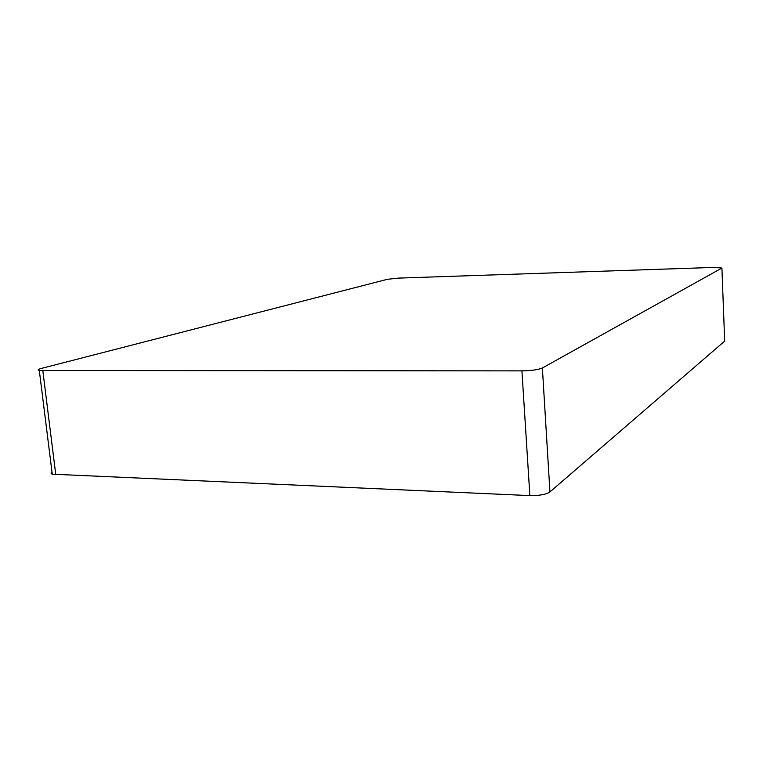 <?xml version="1.0" encoding="UTF-8"?>
<svg xmlns="http://www.w3.org/2000/svg" width="763" height="763" viewBox="0 0 763 763"><rect width="100%" height="100%" fill="white"/><g stroke="black" fill="none" stroke-linecap="round" stroke-linejoin="round"><path stroke-width="1.14" d="M724.678 341.118L549.942 491.944C545.993 494.51 539.298 495.731 529.865 495.597L52.256 474.185C50.768 473.661 50.673 472.946 51.989 472.03M714.34 267.403L721.912 268.051L542.379 367.985C538.306 369.731 531.496 370.694 521.921 370.875L39.314 370.513C37.234 370.055 38.016 369.33 41.66 368.348L387.499 279.287L398.524 278.104L714.34 267.403M724.697 341.643L721.912 268.051M549.942 491.944L542.379 367.985M529.865 495.597L521.921 370.875M55.766 474.681L42.833 370.742M52.256 474.185L39.314 370.513"/></g></svg>
